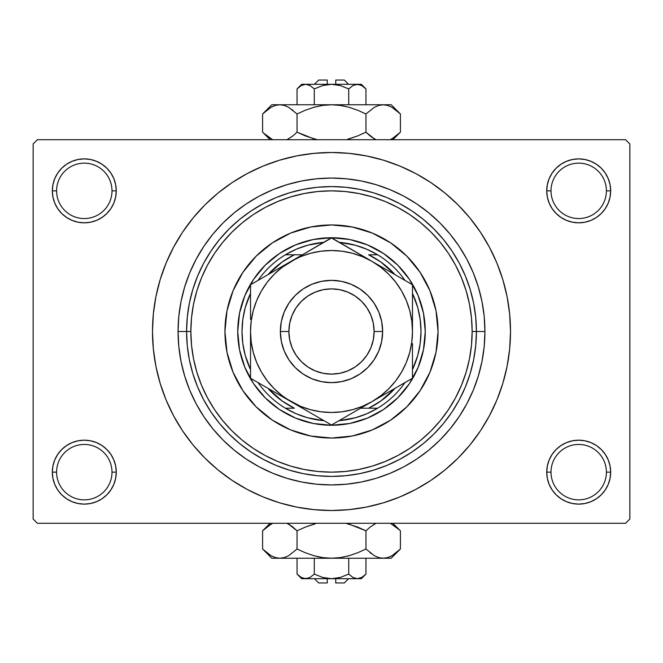 <?xml version="1.0" encoding="UTF-8"?>
<svg xmlns="http://www.w3.org/2000/svg" width="663" height="663" viewBox="0 0 663 663"><rect width="100%" height="100%" fill="white"/><g stroke="black" fill="none" stroke-linecap="round" stroke-linejoin="round"><path stroke-width="0.99" d="M547.356 465.915L546.735 472.147L551.003 472.147A27.705 27.705 0 0 0 578.708 499.852A27.705 27.705 0 0 0 606.405 472.147A27.705 27.705 0 0 0 578.708 444.45A27.705 27.705 0 0 0 551.003 472.147L546.735 472.147A31.965 31.965 0 0 1 578.708 440.182A31.965 31.965 0 0 1 610.673 472.147L606.405 472.147A27.705 27.705 0 0 1 578.708 499.852A27.705 27.705 0 0 1 551.003 472.147A27.705 27.705 0 0 1 578.708 444.45A27.705 27.705 0 0 1 606.405 472.147L610.673 472.147L610.059 465.915L608.236 459.915L605.286 454.395L601.308 449.547L596.46 445.569L590.94 442.619L584.94 440.796L578.708 440.182L572.467 440.796L566.475 442.619L560.948 445.569L556.1 449.547L552.122 454.395L549.171 459.915L547.356 465.915L546.735 472.147L547.356 478.388L549.171 484.38L552.122 489.907L556.1 494.755L560.948 498.733L566.475 501.684L572.467 503.499L578.708 504.12L584.94 503.499L590.94 501.684L596.46 498.733L601.308 494.755L605.286 489.907L608.236 484.38L610.059 478.388L610.673 472.147L610.059 465.915L608.236 459.915M52.941 465.915L52.327 472.147L56.595 472.147A27.705 27.705 0 0 0 84.292 499.852A27.705 27.705 0 0 0 111.997 472.147A27.705 27.705 0 0 0 84.292 444.45A27.705 27.705 0 0 0 56.595 472.147L52.327 472.147A31.965 31.965 0 0 1 84.292 440.182A31.965 31.965 0 0 1 116.265 472.147L111.997 472.147A27.705 27.705 0 0 1 84.292 499.852A27.705 27.705 0 0 1 56.595 472.147A27.705 27.705 0 0 1 84.292 444.45A27.705 27.705 0 0 1 111.997 472.147L116.265 472.147L115.644 465.915L113.829 459.915L110.878 454.395L106.9 449.547L102.052 445.569L96.525 442.619L90.533 440.796L84.292 440.182L78.06 440.796L72.06 442.619L66.54 445.569L61.692 449.547L57.714 454.395L54.764 459.915L52.941 465.915L52.327 472.147L52.941 478.388L54.764 484.38L57.714 489.907L61.692 494.755L66.54 498.733L72.06 501.684L78.06 503.499L84.292 504.12L90.533 503.499L96.525 501.684L102.052 498.733L106.9 494.755L110.878 489.907L113.829 484.38L115.644 478.388L116.265 472.147L115.644 465.915M72.06 161.316L66.54 164.267L61.692 168.245L57.714 173.093L54.764 178.62L52.941 184.612L52.327 190.853L56.595 190.853A27.705 27.705 0 0 0 84.292 218.55A27.705 27.705 0 0 0 111.997 190.853A27.705 27.705 0 0 0 84.292 163.148A27.705 27.705 0 0 0 56.595 190.853L52.327 190.853A31.965 31.965 0 0 1 84.292 158.88A31.965 31.965 0 0 1 116.265 190.853L111.997 190.853A27.705 27.705 0 0 1 84.292 218.55A27.705 27.705 0 0 1 56.595 190.853A27.705 27.705 0 0 1 84.292 163.148A27.705 27.705 0 0 1 111.997 190.853L116.265 190.853L115.644 184.612L113.829 178.62L110.878 173.093L106.9 168.245L102.052 164.267L96.525 161.316L90.533 159.501L84.292 158.88L78.06 159.501L72.06 161.316L66.54 164.267L61.692 168.245L57.714 173.093L54.764 178.62L52.941 184.612L52.327 190.853L52.941 197.085L54.764 203.085L57.714 208.605L61.692 213.453L66.54 217.431L72.06 220.381L78.06 222.204L84.292 222.818L90.533 222.204L96.525 220.381L102.052 217.431L106.9 213.453L110.878 208.605L113.829 203.085L115.644 197.085L116.265 190.853L115.644 184.612L113.829 178.62L110.878 173.093L106.9 168.245M566.475 161.316L560.948 164.267L556.1 168.245L552.122 173.093L549.171 178.62L547.356 184.612L546.735 190.853L551.003 190.853A27.705 27.705 0 0 0 578.708 218.55A27.705 27.705 0 0 0 606.405 190.853A27.705 27.705 0 0 0 578.708 163.148A27.705 27.705 0 0 0 551.003 190.853L546.735 190.853A31.965 31.965 0 0 1 578.708 158.88A31.965 31.965 0 0 1 610.673 190.853L606.405 190.853A27.705 27.705 0 0 1 578.708 218.55A27.705 27.705 0 0 1 551.003 190.853A27.705 27.705 0 0 1 578.708 163.148A27.705 27.705 0 0 1 606.405 190.853L610.673 190.853L610.059 184.612L608.236 178.62L605.286 173.093L601.308 168.245L596.46 164.267L590.94 161.316L584.94 159.501L578.708 158.88L572.467 159.501L566.475 161.316L560.948 164.267L556.1 168.245L552.122 173.093L549.171 178.62L547.356 184.612L546.735 190.853L547.356 197.085L549.171 203.085L552.122 208.605L556.1 213.453L560.948 217.431L566.475 220.381L572.467 222.204L578.708 222.818L584.94 222.204L590.94 220.381L596.46 217.431L601.308 213.453L605.286 208.605L608.236 203.085L610.059 197.085L610.673 190.853L610.059 184.612L608.236 178.62M331.5 472.147L345.282 471.476L358.94 469.445L372.333 466.097L385.327 461.448L397.8 455.539L409.643 448.445L420.732 440.224L430.958 430.958L440.224 420.732L448.445 409.643L455.539 397.8L461.448 385.327L466.097 372.333L469.445 358.94L471.476 345.282L472.147 331.5L471.476 317.718L469.445 304.06L466.097 290.667L461.448 277.673L455.539 265.2L448.445 253.357L440.224 242.268L430.958 232.042L420.732 222.776L409.643 214.555L397.8 207.461L385.327 201.552L372.333 196.903L358.94 193.555L345.282 191.524L331.5 190.853L317.718 191.524L304.06 193.555L290.667 196.903L277.673 201.552L265.2 207.461L253.357 214.555L242.268 222.776L232.042 232.042L222.776 242.268L214.555 253.357L207.461 265.2L201.552 277.673L196.903 290.667L193.555 304.06L191.524 317.718L190.853 331.5A140.647 140.647 0 0 1 331.5 190.853A140.647 140.647 0 0 1 472.147 331.5L484.935 331.5A153.435 153.435 0 0 1 331.5 484.935A153.435 153.435 0 0 1 178.065 331.5L178.803 316.458L181.007 301.566L184.67 286.963L189.742 272.783L196.182 259.167L203.922 246.255L212.889 234.163L223 223L234.163 212.889L246.255 203.922L259.167 196.182L272.783 189.742L286.963 184.67L301.566 181.007L316.458 178.803L331.5 178.065L346.542 178.803L361.434 181.007L376.037 184.67L390.217 189.742L403.833 196.182L416.745 203.922L428.837 212.889L440 223L450.111 234.163L459.078 246.255L466.818 259.167L473.258 272.783L478.33 286.963L481.993 301.566L484.197 316.458L484.935 331.5L484.197 346.542L481.993 361.434L478.33 376.037L473.258 390.217L466.818 403.833L459.078 416.745L450.111 428.837L440 440L428.837 450.111L416.745 459.078L403.833 466.818L390.217 473.258L376.037 478.33L361.434 481.993L346.542 484.197L331.5 484.935L316.458 484.197L301.566 481.993L286.963 478.33L272.783 473.258L259.167 466.818L246.255 459.078L234.163 450.111L223 440L212.889 428.837L203.922 416.745L196.182 403.833L189.742 390.217L184.67 376.037L181.007 361.434L178.803 346.542L178.065 331.5A153.435 153.435 0 0 1 331.5 178.065A153.435 153.435 0 0 1 484.935 331.5L476.415 331.5A144.915 144.915 0 0 0 331.5 186.585A144.915 144.915 0 0 0 186.585 331.5L178.065 331.5L190.853 331.5L191.524 345.282L193.555 358.94L196.903 372.333L201.552 385.327L207.461 397.8L214.555 409.643L222.776 420.732L232.042 430.958L242.268 440.224L253.357 448.445L265.2 455.539L277.673 461.448L290.667 466.097L304.06 469.445L317.718 471.476L331.525 472.147M234.495 481.951L247.117 489.369L262.996 496.885L279.537 502.803L296.576 507.071L313.955 509.648L331.5 510.51L349.045 509.648L366.424 507.071L383.463 502.803L400.004 496.885L415.883 489.369L430.95 480.344L445.064 469.876L458.083 458.083L469.876 445.064L480.344 430.95L489.369 415.883L496.885 400.004L502.803 383.463L507.071 366.424L509.648 349.045L510.51 331.5A179.01 179.01 0 0 1 331.5 510.51A179.01 179.01 0 0 1 152.49 331.5A179.01 179.01 0 0 1 331.5 152.49A179.01 179.01 0 0 1 510.51 331.5L509.648 313.955L507.071 296.576L502.803 279.537L496.885 262.996L489.369 247.117L480.344 232.05L469.876 217.936L458.083 204.917L445.064 193.124L430.95 182.656L415.883 173.631L400.004 166.115L383.463 160.197L366.424 155.929L349.045 153.352L331.5 152.49L319.79 152.871M625.59 523.298L37.41 523.298L33.15 519.038L33.15 143.962L37.41 139.702L625.59 139.702L37.41 139.702L33.15 143.962L33.15 519.038L37.41 523.298L625.59 523.298L629.85 519.038L629.85 143.962L629.85 519.038L625.59 523.298M625.59 139.702L629.85 143.962L625.59 139.702M331.5 152.49L313.955 153.352L296.576 155.929L279.537 160.197L262.996 166.115L247.117 173.631L232.05 182.656L217.936 193.124L204.917 204.917L193.124 217.936L182.656 232.05L173.631 247.117L166.115 262.996L160.197 279.537L155.929 296.576L153.352 313.955L152.49 331.5L153.352 349.045L155.929 366.424L160.197 383.463L166.115 400.004L173.631 415.883L182.656 430.95L193.124 445.064L204.917 458.083L217.936 469.876L232.05 480.344L247.117 489.369M331.5 510.51L343.21 510.129M418.461 487.968L430.859 480.402M428.505 181.049L415.883 173.631M244.539 175.032L232.141 182.598M605.286 173.093L601.308 168.245M610.059 197.085L610.673 190.853A31.965 31.965 0 0 1 578.708 222.818A31.965 31.965 0 0 1 546.735 190.853L547.356 197.085M560.948 217.431L566.475 220.381M572.467 222.204L578.708 222.818L584.94 222.204M596.46 217.431L601.308 213.453L605.286 208.605L608.236 203.085M102.052 164.267L96.525 161.316M115.644 197.085L116.265 190.853A31.965 31.965 0 0 1 84.292 222.818A31.965 31.965 0 0 1 52.327 190.853L52.941 197.085L54.764 203.085M57.714 208.605L61.692 213.453L66.54 217.431M78.06 222.204L84.292 222.818L90.533 222.204M96.525 220.381L102.052 217.431M102.052 445.569L96.525 442.619M90.533 440.796L84.292 440.182L78.06 440.796M66.54 445.569L61.692 449.547L57.714 454.395L54.764 459.915M96.525 501.684L102.052 498.733L106.9 494.755L110.878 489.907L113.829 484.38L115.644 478.388L116.265 472.147A31.965 31.965 0 0 1 84.292 504.12A31.965 31.965 0 0 1 52.327 472.147L52.941 478.388L54.764 484.38M57.714 489.907L61.692 494.755M605.286 454.395L601.308 449.547L596.46 445.569M584.94 440.796L578.708 440.182L572.467 440.796M566.475 442.619L560.948 445.569M590.94 501.684L596.46 498.733L601.308 494.755L605.286 489.907L608.236 484.38L610.059 478.388L610.673 472.147A31.965 31.965 0 0 1 578.708 504.12A31.965 31.965 0 0 1 546.735 472.147L547.356 478.388L549.171 484.38L552.122 489.907L556.1 494.755M560.948 498.733L566.475 501.684M480.344 232.05L469.876 217.936M182.656 430.95L193.124 445.064M420.127 390.648A106.552 106.552 0 0 0 438.052 331.5A106.552 106.552 0 0 1 331.5 438.052A106.552 106.552 0 0 1 224.948 331.5A106.552 106.552 0 0 0 226.986 352.268M272.352 420.127A106.552 106.552 0 0 0 310.698 436.005L290.726 429.939L272.302 420.093L256.158 406.842L242.907 390.698L233.061 372.274L226.995 352.285A106.552 106.552 0 0 0 242.873 390.648M242.94 390.747A106.552 106.552 0 0 0 256.133 406.825M256.175 406.867A106.552 106.552 0 0 0 272.253 420.06M310.732 436.014A106.552 106.552 0 0 0 352.268 436.014M226.995 352.285L224.948 331.5L226.995 310.715L233.061 290.726L242.907 272.302L256.158 256.158L272.302 242.907L290.726 233.061L310.715 226.995L331.5 224.948L352.285 226.995L372.274 233.061L390.698 242.907L406.842 256.158L420.093 272.302L429.939 290.726L436.005 310.715L438.052 331.5L436.005 352.285L429.939 372.274L420.093 390.698L406.842 406.842L390.698 420.093L372.274 429.939L352.285 436.005A106.552 106.552 0 0 0 390.648 420.127M390.747 420.06A106.552 106.552 0 0 0 406.825 406.867M406.867 406.825A106.552 106.552 0 0 0 420.06 390.747M186.585 331.5A144.915 144.915 0 0 1 331.5 186.585A144.915 144.915 0 0 1 476.415 331.5A144.915 144.915 0 0 1 331.5 476.415A144.915 144.915 0 0 1 186.585 331.5L187.281 345.705L189.369 359.769L192.825 373.567L197.615 386.952L203.698 399.814L211.008 412.013L219.478 423.433L229.033 433.967L239.567 443.522L250.987 451.992L263.186 459.302L276.048 465.385L289.433 470.175L303.231 473.631L317.295 475.719L331.5 476.415L345.705 475.719L359.769 473.631L373.567 470.175L386.952 465.385L399.814 459.302L412.013 451.992L423.433 443.522L433.967 433.967L443.522 423.433L451.992 412.013L459.302 399.814L465.385 386.952L470.175 373.567L473.631 359.769L475.719 345.705L476.415 331.5L475.719 317.295L473.631 303.231L470.175 289.433L465.385 276.048L459.302 263.186L451.992 250.987L443.522 239.567L433.967 229.033L423.433 219.478L412.013 211.008L399.814 203.698L386.952 197.615L373.567 192.825L359.769 189.369L345.705 187.281L331.5 186.585L317.295 187.281L303.231 189.369L289.433 192.825L276.048 197.615L263.186 203.698L250.987 211.008L239.567 219.478L229.033 229.033L219.478 239.567L211.008 250.987L203.698 263.186L197.615 276.048L192.825 289.433L189.369 303.231L187.281 317.295L186.585 331.5A144.915 144.915 0 0 0 331.5 476.415A144.915 144.915 0 0 0 476.415 331.5L472.147 331.5A140.647 140.647 0 0 1 331.5 472.147A140.647 140.647 0 0 1 190.853 331.5L186.585 331.5M352.285 436.005L331.5 438.052L310.715 436.005M425.265 331.5L423.466 349.791L418.129 367.385L409.461 383.595L397.8 397.8L383.595 409.461L367.385 418.129L349.791 423.466L331.5 425.265L313.209 423.466L295.615 418.129L279.405 409.461L265.2 397.8L253.539 383.595L244.871 367.385L239.534 349.791L237.735 331.5L239.534 313.209L244.871 295.615L253.539 279.405L265.2 265.2L279.405 253.539L295.615 244.871L313.209 239.534L331.5 237.735L349.791 239.534L367.385 244.871L383.595 253.539L397.8 265.2L409.461 279.405L418.129 295.615L423.466 313.209L425.265 331.5M242.873 272.352A106.552 106.552 0 0 0 224.948 331.5A106.552 106.552 0 0 1 331.5 224.948A106.552 106.552 0 0 1 438.052 331.5A106.552 106.552 0 0 0 436.014 310.732M436.005 310.698A106.552 106.552 0 0 0 420.127 272.352M420.06 272.253A106.552 106.552 0 0 0 406.867 256.175M406.825 256.133A106.552 106.552 0 0 0 390.747 242.94M390.648 242.873A106.552 106.552 0 0 0 352.302 226.995M352.268 226.986A106.552 106.552 0 0 0 310.732 226.986M310.698 226.995A106.552 106.552 0 0 0 272.352 242.873M272.253 242.94A106.552 106.552 0 0 0 256.175 256.133M256.133 256.175A106.552 106.552 0 0 0 242.94 272.253M250.523 369.623A89.505 89.505 0 0 1 250.523 293.377L245.252 307.582L242.815 319.425L241.995 331.5L242.815 343.575L245.252 355.418L250.523 369.623M324.025 420.69A89.505 89.505 0 0 1 285.397 408.217L296.162 413.737L307.582 417.748L324.025 420.69M331.5 425.265L331.5 425.265A93.765 93.765 0 0 1 237.735 331.5A93.765 93.765 0 0 1 331.5 237.735A93.765 93.765 0 0 0 237.735 331.5A93.765 93.765 0 0 0 331.5 425.265A93.765 93.765 0 0 0 425.265 331.5A93.765 93.765 0 0 0 331.5 237.735A93.765 93.765 0 0 1 425.265 331.5A93.765 93.765 0 0 1 331.5 425.265M372.026 261.388L331.5 237.735L301.508 255.305M285.397 254.783A89.505 89.505 0 0 1 324.025 242.31L307.582 245.252L296.162 249.263L285.397 254.783A89.505 89.505 0 0 0 257.998 280.432A89.505 89.505 0 0 1 285.397 254.783L294.347 254.783L282.098 262.034L267.96 274.681A85.245 85.245 0 0 1 294.347 254.783L285.397 254.783M377.603 254.783L366.838 249.263L355.418 245.252L338.975 242.31A89.505 89.505 0 0 1 377.603 254.783L368.653 254.783A85.245 85.245 0 0 1 395.04 274.681L380.902 262.034L368.653 254.783L377.603 254.783A89.505 89.505 0 0 1 405.002 280.432A89.505 89.505 0 0 0 377.603 254.783M412.477 369.623L417.748 355.418L420.185 343.575L421.005 331.5L420.185 319.425L417.748 307.582L412.477 293.377A89.505 89.505 0 0 1 412.477 369.623M338.975 420.69L355.418 417.748L366.838 413.737L377.603 408.217A89.505 89.505 0 0 1 338.975 420.69M302.419 254.783L294.347 254.783L302.419 254.783M285.397 408.217L294.347 408.217A85.245 85.245 0 0 1 267.96 388.319L282.098 400.966L294.347 408.217L285.397 408.217A89.505 89.505 0 0 1 257.998 382.568A89.505 89.505 0 0 0 285.397 408.217M360.581 408.217L377.603 408.217A89.505 89.505 0 0 0 405.002 382.568A89.505 89.505 0 0 1 377.603 408.217L368.653 408.217L380.902 400.966L395.04 388.319A85.245 85.245 0 0 1 368.653 408.217L360.581 408.217M382.642 331.5L374.123 331.5A42.623 42.623 0 0 1 331.5 374.123A42.623 42.623 0 0 1 288.877 331.5L280.358 331.5A51.142 51.142 0 0 0 331.5 382.642A51.142 51.142 0 0 0 382.642 331.5A51.142 51.142 0 0 1 331.5 382.642A51.142 51.142 0 0 1 280.358 331.5L281.336 321.522L284.245 311.925L288.977 303.082L295.333 295.333L303.082 288.977L311.925 284.245L321.522 281.336L331.5 280.358L341.478 281.336L351.075 284.245L359.918 288.977L367.667 295.333L374.023 303.082L378.755 311.925L381.664 321.522L382.642 331.5L381.664 341.478L378.755 351.075L374.023 359.918L367.667 367.667L359.918 374.023L351.075 378.755L341.478 381.664L331.5 382.642L321.522 381.664L311.925 378.755L303.082 374.023L295.333 367.667L288.977 359.918L284.245 351.075L281.336 341.478L280.358 331.5A51.142 51.142 0 0 1 331.5 280.358A51.142 51.142 0 0 1 382.642 331.5A51.142 51.142 0 0 0 331.5 280.358A51.142 51.142 0 0 0 280.358 331.5L288.877 331.5L289.698 339.812L292.126 347.81L296.063 355.177L301.358 361.642L307.823 366.937L315.19 370.874L323.188 373.302L331.5 374.123L339.812 373.302L347.81 370.874L355.177 366.937L361.642 361.642L366.937 355.177L370.874 347.81L373.302 339.812L374.123 331.5L373.302 323.188L370.874 315.19L366.937 307.823L361.642 301.358L355.177 296.063L347.81 292.126L339.812 289.698L331.5 288.877L323.188 289.698L315.19 292.126L307.823 296.063L301.358 301.358L296.063 307.823L292.126 315.19L289.698 323.188L288.877 331.5A42.623 42.623 0 0 1 331.5 288.877A42.623 42.623 0 0 1 374.123 331.5L382.642 331.5M250.523 329.768L250.523 343.616M250.523 299.212L250.523 319.4M291.049 261.346L250.523 284.742L250.523 319.326M320.594 244.291L291.007 261.371L301.491 255.321L282.206 267.255L274.242 274.242L267.255 282.206L261.371 291.007L256.68 300.513L253.283 310.541L251.211 320.958M325.483 241.465L250.523 284.742L250.523 307.408M401.571 278.452L382.468 267.421M406.469 281.278L371.993 261.371L362.487 256.68L352.459 253.283L342.042 251.211M412.477 333.232L412.477 284.742L371.993 261.371A80.977 80.977 0 0 1 412.477 331.5L412.477 319.384M412.477 307.359L412.477 306.928M412.477 363.606L412.477 355.617M371.935 401.662L412.477 378.258L412.477 343.6M341.196 419.406L361.509 407.679M337.359 421.627L371.993 401.629L380.794 395.745L388.758 388.758L395.745 380.794L401.629 371.993L406.32 362.487L409.717 352.459L411.789 342.042M290.958 401.596L331.5 425.008L371.993 401.629A80.977 80.977 0 0 1 291.007 401.629L280.532 395.579L300.513 406.32L310.541 409.717L320.958 411.789M251.211 320.933L250.523 331.5L250.523 378.258L280.507 395.571M260.194 383.836L291.007 401.629A80.977 80.977 0 0 1 250.523 331.5L251.211 342.067L253.283 352.459L256.68 362.487L261.371 371.993L267.255 380.794L274.242 388.758L282.206 395.745L291.007 401.629L331.5 425.008L341.147 419.439M256.531 381.722L301.491 407.679M250.523 295.847L250.523 284.742L250.523 295.847M250.523 307.359L250.523 306.928M280.374 267.512L274.424 270.943L280.366 267.512M270.09 273.446L261.429 278.452L270.09 273.446M256.531 281.278L260.161 279.181L256.531 281.278M351.067 249.288L342.406 244.291L351.067 249.288M355.401 251.791L361.327 255.214L355.401 251.791M412.477 299.212L412.477 307.4M392.91 389.554L401.563 384.557L392.91 389.554M406.469 381.722L402.839 383.819L406.469 381.722M342.042 411.789L352.459 409.717L362.487 406.32L371.993 401.629L412.477 378.258L412.477 343.674M307.599 411.209L301.648 407.778L307.599 411.209M320.577 418.701L311.966 413.729L320.577 418.701M325.641 421.627L321.853 419.439L325.641 421.627M250.523 363.606L250.523 355.617M411.789 320.958L409.717 310.541L406.32 300.513L401.629 291.007L395.745 282.206L388.758 274.242L380.794 267.255L371.993 261.371L331.5 237.992L321.853 243.561M320.958 251.211L310.541 253.283L300.513 256.68L291.007 261.371A80.977 80.977 0 0 1 371.993 261.371L361.509 255.321M250.523 351.929L250.523 343.674M250.523 367.111L250.523 355.592M412.477 351.929L412.477 355.575M401.993 278.692L402.814 279.164M412.477 311.063L412.477 319.326M411.789 342.067L412.477 331.5L412.477 307.408M321.016 244.042L321.812 243.586M250.523 311.063L250.523 307.45M267.255 282.206L261.371 291.007M320.933 411.789L331.5 412.477L342.067 411.789M395.745 380.794L401.629 371.993M382.468 395.579L371.993 401.629A80.977 80.977 0 0 0 412.477 331.5L411.789 320.933M342.067 251.211L331.5 250.523L320.933 251.211M250.523 367.153L250.523 331.5A80.977 80.977 0 0 1 291.007 261.371L280.532 267.421M412.477 284.742L412.477 295.847L412.477 284.742L402.839 279.181M250.523 378.258L260.161 383.819M344.288 582.968L335.76 582.968L344.288 582.968L348.547 578.708M335.76 578.708L335.76 582.968L335.76 578.708M314.254 574.108L322.624 577.415L314.279 574.092L314.279 558.246L314.279 574.092L310.11 577.407L305.66 578.708L301.242 577.423L297.049 574.092L297.049 558.246L297.049 574.092L301.209 577.407M314.279 574.092L310.11 577.407L305.66 578.708L307.905 578.368L303.43 578.376L301.242 577.423L297.049 574.092L301.665 578.708L331.5 578.708L322.632 577.415L327.016 578.368L322.632 577.415L314.279 574.092L322.624 577.415M365.056 574.945L365.951 574.092L365.951 558.246L365.951 574.092L361.791 577.407L357.34 578.708L355.111 578.376L352.89 577.407L348.721 574.092L340.376 577.415L331.5 578.708L357.34 578.708L352.915 577.423L348.721 574.092L352.907 577.415L348.721 574.092L348.721 558.246L348.721 574.092L340.376 577.415L336 578.368L331.5 578.708L324.472 577.887M399.085 550.298L400.402 549.014L400.402 530.823L400.402 549.014L392.073 555.644L387.706 557.566L383.173 558.246L391.17 558.246L271.83 558.246L279.827 558.246L275.369 557.583L270.976 555.677L262.598 549.014L262.598 530.823L270.976 524.16M305.229 552.718L297.049 549.014L305.262 552.735L313.765 555.669L322.533 557.575L313.781 555.669L305.229 552.718L313.748 555.66L305.229 552.718L297.049 549.014L297.049 530.823L305.229 527.118L297.049 530.823L292.938 527.102L287.004 523.298L292.938 527.102L297.049 530.823L297.049 549.014L288.728 555.644L284.352 557.566L279.827 558.246L284.319 557.575L279.827 558.246L275.369 557.583L270.976 555.677L263.451 549.851M263.824 529.638L262.598 530.823L262.598 549.014L271.83 558.246M292.947 527.102L297.049 530.823L305.262 527.11L297.049 530.823L288.695 524.176L292.118 526.455M313.781 524.168L305.262 527.11L315.497 523.704M391.17 558.246L400.402 549.014L392.073 555.644L387.706 557.566L383.173 558.246L378.722 557.583L374.33 555.677L365.951 549.014L365.951 530.823L365.951 549.014L357.738 552.735L349.252 555.66L340.5 557.575L331.5 558.246L383.173 558.246L378.722 557.583L374.33 555.677L365.951 549.014L357.738 552.735L349.244 555.669L340.5 557.575L331.5 558.246L340.467 557.575L331.5 558.246L322.566 557.583L313.781 555.669M345.862 523.298L357.771 527.118L345.862 523.298L357.771 527.118L365.951 530.823L370.053 527.11L375.233 523.671M370.053 552.727L370.874 553.373M392.877 523.298L400.402 530.823L396.292 527.102L390.358 523.298L399.516 529.952M390.333 556.555L392.024 555.677M349.219 555.669L347.495 556.141M322.5 557.575L317.204 556.555M263.808 550.191L266.7 552.727M297.049 549.014L288.728 555.644L284.352 557.566L279.827 558.246L331.5 558.246L322.566 557.583M357.771 527.118L365.951 530.823L370.053 527.11L375.996 523.298M399.201 529.654L396.3 527.11M349.252 524.176L365.951 530.823M270.123 523.298L262.598 530.823L266.7 527.11L272.642 523.298M361.335 578.708L365.951 574.092L361.791 577.407L357.34 578.708L361.335 578.708L357.34 578.708L359.57 578.376M357.34 578.708L301.665 578.708M340.368 577.415L339.796 577.572M327.24 582.968L318.712 582.968L327.24 582.968L327.24 578.708L327.24 582.968M318.712 80.032L327.24 80.032L318.712 80.032L314.453 84.292M327.24 84.292L327.24 80.032L327.24 84.292M348.746 88.892L340.376 85.585L348.721 88.908L348.721 104.754L348.721 88.908L352.89 85.593L357.34 84.292L361.758 85.577L365.951 88.908L365.951 104.754L365.951 88.908L361.791 85.593M348.721 88.908L352.89 85.593L357.34 84.292L355.095 84.632L359.57 84.624L361.758 85.577L365.951 88.908L361.335 84.292L331.5 84.292L340.368 85.585L335.984 84.632L340.368 85.585L348.721 88.908L340.376 85.585M297.944 88.055L297.049 88.908L297.049 104.754L297.049 88.908L301.209 85.593L305.66 84.292L307.889 84.624L310.11 85.593L314.279 88.908L322.624 85.585L331.5 84.292L305.66 84.292L310.085 85.577L314.279 88.908L310.093 85.585L314.279 88.908L314.279 104.754L314.279 88.908L322.624 85.585L327 84.632L331.5 84.292L338.528 85.113M263.915 112.702L262.598 113.986L262.598 132.177L262.598 113.986L270.927 107.356L275.294 105.434L279.827 104.754L271.83 104.754L391.17 104.754L383.173 104.754L387.631 105.417L392.024 107.323L400.402 113.986L400.402 132.177L392.024 138.84M357.771 110.282L365.951 113.986L357.738 110.265L349.235 107.331L340.467 105.425L349.219 107.331L357.771 110.282L349.252 107.34L357.771 110.282L365.951 113.986L365.951 132.177L357.771 135.882L365.951 132.177L370.062 135.898L375.996 139.702L370.062 135.898L365.951 132.177L365.951 113.986L374.272 107.356L378.648 105.434L383.173 104.754L378.681 105.425L383.173 104.754L387.631 105.417L392.024 107.323L399.549 113.149M399.176 133.362L400.402 132.177L400.402 113.986L391.17 104.754M370.053 135.898L365.951 132.177L357.738 135.89L365.951 132.177L374.305 138.824L370.882 136.545M349.219 138.832L357.738 135.89L347.503 139.296M271.83 104.754L262.598 113.986L270.927 107.356L275.294 105.434L279.827 104.754L284.278 105.417L288.67 107.323L297.049 113.986L297.049 132.177L297.049 113.986L305.262 110.265L313.748 107.34L322.5 105.425L331.5 104.754L279.827 104.754L284.278 105.417L288.67 107.323L297.049 113.986L305.262 110.265L313.756 107.331L322.5 105.425L331.5 104.754L322.533 105.425L331.5 104.754L340.434 105.417L349.219 107.331M317.138 139.702L305.229 135.882L317.138 139.702L305.229 135.882L297.049 132.177L292.947 135.89L287.767 139.329M292.947 110.273L292.126 109.627M270.123 139.702L262.598 132.177L266.708 135.898L272.642 139.702L263.484 133.048M272.667 106.445L270.976 107.323M313.781 107.331L315.505 106.859M340.5 105.425L345.796 106.445M399.192 112.809L396.3 110.273M365.951 113.986L374.272 107.356L378.648 105.434L383.173 104.754L331.5 104.754L340.434 105.417M305.229 135.882L297.049 132.177L292.947 135.89L287.004 139.702M263.799 133.346L266.7 135.89M313.748 138.824L297.049 132.177M392.877 139.702L400.402 132.177L396.3 135.89L390.358 139.702M301.665 84.292L297.049 88.908L301.209 85.593L305.66 84.292L301.665 84.292L305.66 84.292L303.43 84.624M305.66 84.292L361.335 84.292M322.632 85.585L323.204 85.428M335.76 80.032L344.288 80.032L335.76 80.032L335.76 84.292L335.76 80.032M318.712 582.968L314.453 578.708M344.288 80.032L348.547 84.292"/></g></svg>
